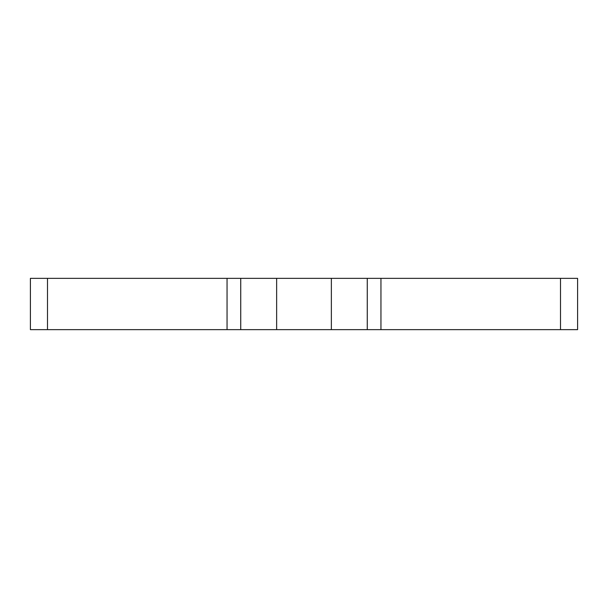 <?xml version="1.0" encoding="UTF-8"?>
<svg xmlns="http://www.w3.org/2000/svg" width="608" height="608" viewBox="0 0 608 608"><rect width="100%" height="100%" fill="white"/><g stroke="black" fill="none" stroke-linecap="round" stroke-linejoin="round"><path stroke-width="0.91" d="M240.73 278.35L240.73 329.65L276.64 329.65L276.64 278.35L30.4 278.35L30.4 329.65L47.5 329.65L47.5 278.35M276.64 278.35L577.6 278.35L577.6 329.65L331.36 329.65L331.36 278.35M240.73 329.65L47.5 329.65M276.64 329.65L331.36 329.65M380.95 329.65L380.95 278.35M560.5 329.65L560.5 278.35M227.05 278.35L227.05 329.65M367.27 329.65L367.27 278.35"/></g></svg>
